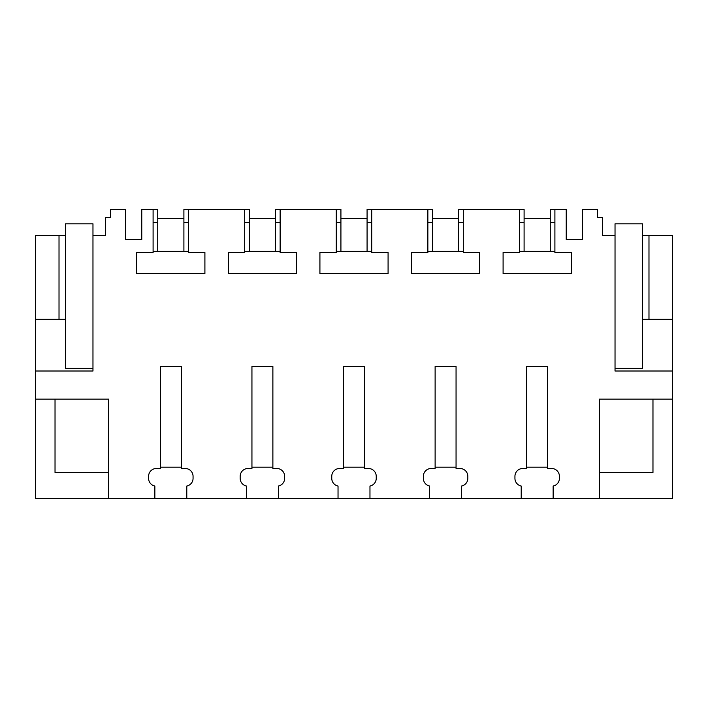 <?xml version="1.0" encoding="UTF-8"?>
<svg xmlns="http://www.w3.org/2000/svg" width="708" height="708" viewBox="0 0 708 708"><rect width="100%" height="100%" fill="white"/><g stroke="black" fill="none" stroke-linecap="round" stroke-linejoin="round"><path stroke-width="1.06" d="M35.4 399.144L108.669 399.144L108.669 498.582L35.4 498.582L35.4 371.01L92.969 371.01L92.969 235.587L105.66 235.587L105.66 217.268L110.634 217.268L110.634 209.418L125.679 209.418L125.679 239.516L141.768 239.516L141.768 209.418L153.096 209.418L153.096 252.535L136.741 252.535L136.741 273.598L204.904 273.598L204.904 252.535L188.549 252.535L188.549 209.418L244.685 209.418L244.685 252.535L228.33 252.535L228.33 273.598L296.493 273.598L296.493 252.535L280.138 252.535L280.138 209.418L336.273 209.418L336.273 252.535L319.919 252.535L319.919 273.598L388.081 273.598L388.081 252.535L371.727 252.535L371.727 209.418L427.862 209.418L427.862 252.535L411.507 252.535L411.507 273.598L479.67 273.598L479.67 252.535L463.315 252.535L463.315 209.418L519.451 209.418L519.451 252.535L503.096 252.535L503.096 273.598L571.259 273.598L571.259 252.535L554.904 252.535L554.904 209.418L566.232 209.418L566.232 239.516L582.321 239.516L582.321 209.418L597.366 209.418L597.366 217.268L602.34 217.268L602.34 235.587L615.031 235.587L615.031 371.01L672.6 371.01L672.6 399.144L599.331 399.144L599.331 498.582L672.6 498.582L672.6 399.144M108.669 498.582L154.857 498.582L154.857 486.042A7.85 7.85 0 0 1 148.583 478.351L148.583 476.334A7.85 7.85 0 0 1 156.433 468.484L160.353 468.484L160.353 366.434L181.292 366.434L181.292 468.484L185.213 468.484A7.85 7.85 0 0 1 193.063 476.334L193.063 478.351A7.85 7.85 0 0 1 186.788 486.042L186.788 498.582L246.446 498.582L246.446 486.042A7.85 7.85 0 0 1 240.171 478.351L240.171 476.334A7.85 7.85 0 0 1 248.021 468.484L251.942 468.484L251.942 366.434L272.881 366.434L272.881 468.484L276.801 468.484A7.85 7.85 0 0 1 284.651 476.334L284.651 478.351A7.85 7.85 0 0 1 278.377 486.042L278.377 498.582L338.035 498.582L338.035 486.042A7.85 7.85 0 0 1 331.76 478.351L331.76 476.334A7.85 7.85 0 0 1 339.61 468.484L343.53 468.484L343.53 366.434L364.47 366.434L364.47 468.484L368.39 468.484A7.85 7.85 0 0 1 376.24 476.334L376.24 478.351A7.85 7.85 0 0 1 369.965 486.042L369.965 498.582L429.623 498.582L429.623 486.042A7.85 7.85 0 0 1 423.349 478.351L423.349 476.334A7.85 7.85 0 0 1 431.199 468.484L435.119 468.484L435.119 366.434L456.058 366.434L456.058 468.484L459.979 468.484A7.85 7.85 0 0 1 467.829 476.334L467.829 478.351A7.85 7.85 0 0 1 461.554 486.042L461.554 498.582L521.212 498.582L521.212 486.042A7.85 7.85 0 0 1 514.937 478.351L514.937 476.334A7.85 7.85 0 0 1 522.787 468.484L526.708 468.484L526.708 366.434L547.647 366.434L547.647 468.484L551.567 468.484A7.85 7.85 0 0 1 559.417 476.334L559.417 478.351A7.85 7.85 0 0 1 553.143 486.042L553.143 498.582L599.331 498.582M35.4 319.326L35.4 235.587L59.021 235.587L59.021 319.326L35.4 319.326L35.4 371.01M92.969 235.587L92.969 223.817L65.49 223.817L65.49 235.587L59.021 235.587M461.554 498.582L429.623 498.582M369.965 498.582L338.035 498.582M278.377 498.582L246.446 498.582M186.788 498.582L154.857 498.582M553.143 498.582L521.212 498.582M153.096 209.418L157.734 209.418L157.734 218.577L183.903 218.577L183.903 209.418L188.549 209.418M188.549 222.507L183.903 222.507M157.734 222.507L153.096 222.507M153.096 251.287L188.549 251.287M65.49 235.587L65.49 319.326L59.021 319.326M108.669 472.413L55.029 472.413L55.029 399.144M554.904 209.418L550.266 209.418L550.266 218.577L524.097 218.577L524.097 209.418L519.451 209.418M554.904 222.507L550.266 222.507M672.6 371.01L672.6 319.326L642.51 319.326L642.51 235.587L672.6 235.587L672.6 319.326M524.097 222.507L519.451 222.507M519.451 251.287L554.904 251.287M599.331 472.413L652.971 472.413L652.971 399.144M648.979 235.587L648.979 319.326M249.322 251.287L249.322 209.418L244.685 209.418M249.322 222.507L244.685 222.507M249.322 218.577L275.492 218.577L275.492 209.418L280.138 209.418M280.138 222.507L275.492 222.507M244.685 251.287L280.138 251.287M340.92 251.287L340.92 209.418L336.273 209.418M340.92 222.507L336.273 222.507M340.92 218.577L367.08 218.577L367.08 209.418L371.727 209.418M371.727 222.507L367.08 222.507M336.273 251.287L371.727 251.287M432.508 251.287L432.508 209.418L427.862 209.418M432.508 222.507L427.862 222.507M432.508 218.577L458.678 218.577L458.678 209.418L463.315 209.418M463.315 222.507L458.678 222.507M427.862 251.287L463.315 251.287M183.903 251.287L183.903 218.577M157.734 251.287L157.734 218.577M160.353 467.183L181.292 467.183M275.492 251.287L275.492 218.577M251.942 467.183L272.881 467.183M367.08 251.287L367.08 218.577M343.53 467.183L364.47 467.183M458.678 251.287L458.678 218.577M435.119 467.183L456.058 467.183M550.266 251.287L550.266 218.577M524.097 251.287L524.097 218.577M526.708 467.183L547.647 467.183M65.49 319.326L65.49 368.39L92.969 368.39M615.031 368.39L642.51 368.39L642.51 319.326M642.51 235.587L642.51 223.817L615.031 223.817L615.031 235.587"/></g></svg>
